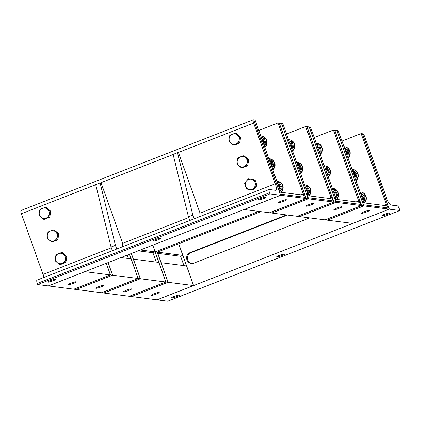 <?xml version="1.0" encoding="UTF-8"?>
<svg xmlns="http://www.w3.org/2000/svg" width="421" height="421" viewBox="0 0 421 421"><rect width="100%" height="100%" fill="white"/><g stroke="black" fill="none" stroke-linecap="round" stroke-linejoin="round"><path stroke-width="0.63" d="M263.283 198.723A4.236 0.521 -19.6 0 1 258.178 200.001A4.236 0.521 -19.6 0 1 261.994 198.086A4.236 0.521 -19.6 0 1 266.156 197.16A4.236 0.521 -19.6 0 1 263.283 198.723M52.962 280.833A4.236 0.521 -19.6 0 1 47.857 282.112A4.236 0.521 -19.6 0 1 51.672 280.197A4.236 0.521 -19.6 0 1 55.835 279.27A4.236 0.521 -19.6 0 1 52.962 280.833M158.122 239.781A4.236 0.521 -19.6 0 1 153.018 241.054A4.236 0.521 -19.6 0 1 156.833 239.144A4.236 0.521 -19.6 0 1 160.996 238.218A4.236 0.521 -19.6 0 1 158.122 239.781M37.053 280.16A3.631 0.853 68.7 0 0 36.937 280.17A3.631 0.853 68.7 0 0 37.306 283.428L269.529 192.765A3.631 0.853 -111.3 0 1 269.166 189.508A3.631 0.853 -111.3 0 1 269.282 189.497L275.76 190.324A7.257 1.705 68.7 0 0 275.981 190.303A7.257 1.705 68.7 0 0 275.255 183.782L199.833 213.226M111.302 247.79L43.026 274.445A7.257 1.705 -111.3 0 1 43.905 277.45M120.948 257.568L131.11 258.868L138.093 278.47L101.577 292.727L76.127 289.474L112.639 275.218L108.076 262.593L112.565 275.208L110.365 274.929L106.234 263.314L110.365 274.929L73.854 289.18L37.706 284.559L37.306 283.428M37.706 284.559L269.935 193.897L280.554 195.255L253.71 119.859L253.389 119.817A3.631 0.853 -111.3 0 0 253.279 119.827A3.631 0.853 -111.3 0 0 253.642 123.085L275.255 183.782M269.529 192.765L269.935 193.897M43.026 274.445L21.413 213.747L95.73 184.735M21.161 210.479A3.631 0.853 68.7 0 0 21.05 210.489A3.631 0.853 68.7 0 0 21.413 213.747M260.931 211.668L157.275 252.137L168.016 282.296L140.367 278.76L133.383 259.157L158.833 262.415L165.816 282.017L129.3 296.273L103.85 293.016L140.367 278.76L131.305 253.521L140.288 278.755L112.639 275.218L76.127 289.474L112.565 275.208L76.054 289.464L73.854 289.18L110.365 274.929L84.916 271.671L48.404 285.927L84.842 271.661L48.331 285.917L280.633 195.265L280.228 194.134L305.678 197.386A3.631 3.5 -82.7 0 0 302.852 195.07L279.497 192.087M194.139 218.799L192.823 215.105L177.494 152.691L178.557 152.828L199.77 212.395L200.086 216.478M177.494 152.691L173.115 154.402L188.445 216.815L192.823 215.105M189.76 220.509L188.445 216.815M116.733 249.022L115.417 245.327L100.087 182.914L101.151 183.051L122.358 242.617L122.674 246.701M100.087 182.914L95.704 184.624L111.033 247.038L115.417 245.327M112.349 250.732L111.033 247.038M65.376 259.341L65.002 262.341L62.14 263.393A5.241 5.052 -82.7 0 0 63.634 254.437L65.997 256.368L65.376 259.341M59.524 264.477L57.156 262.551A5.241 5.052 -82.7 0 0 62.14 263.393L59.524 264.477L60.398 264.593L65.876 262.451L65.002 262.341M55.035 260.652L55.409 257.647A5.241 5.052 -82.7 0 0 57.156 262.551L55.035 260.652M58.651 253.595L61.513 252.537L63.634 254.437A5.241 5.052 -82.7 0 0 55.409 257.647L56.03 254.679L58.651 253.595M65.997 256.368L66.876 256.484L62.387 252.653L61.513 252.537M66.876 256.484L65.876 262.451M57.324 236.718L56.951 239.723L54.083 240.775A5.241 5.052 -82.7 0 0 55.577 231.818L57.945 233.75L57.324 236.718M51.467 241.859L49.099 239.928A5.241 5.052 -82.7 0 0 54.083 240.775L51.467 241.859L52.341 241.97L57.824 239.833L56.951 239.723M46.984 238.028L47.357 235.029A5.241 5.052 -82.7 0 0 49.099 239.928L46.984 238.028M50.594 230.971L53.456 229.919L55.577 231.818A5.241 5.052 -82.7 0 0 47.357 235.029L47.978 232.06L50.594 230.971M57.945 233.75L58.819 233.86L54.335 230.029L53.456 229.919M58.819 233.86L57.824 239.833M49.268 214.1L48.894 217.099L46.031 218.157A5.241 5.052 -82.7 0 0 47.526 209.2L49.889 211.131L49.268 214.1M43.416 219.241L41.047 217.31A5.241 5.052 -82.7 0 0 46.031 218.157L43.416 219.241L44.289 219.352L49.767 217.215L48.894 217.099M38.927 215.41L39.3 212.41A5.241 5.052 -82.7 0 0 41.047 217.31L38.927 215.41M42.542 208.353L45.405 207.3L47.526 209.2A5.241 5.052 -82.7 0 0 39.3 212.41L39.921 209.437L42.542 208.353M49.889 211.131L50.767 211.242L46.278 207.411L45.405 207.3M50.767 211.242L49.767 217.215M255.037 182.582L256.131 185.445L254.105 187.74A5.241 5.052 -82.7 0 0 251.2 179.209L254.195 179.756L255.037 182.582M252.326 190.071L249.332 189.524A5.241 5.052 -82.7 0 0 254.105 187.74L252.326 190.071L253.2 190.181L257.005 185.556L256.131 185.445M246.585 189.008L245.496 186.15A5.241 5.052 -82.7 0 0 249.332 189.524L246.585 189.008M246.427 180.993L248.453 178.693L251.2 179.209A5.241 5.052 -82.7 0 0 245.496 186.15L244.648 183.319L246.427 180.993M254.195 179.756L248.453 178.693M255.068 179.867L257.005 185.556M247.195 162.59L246.822 165.595L243.959 166.648A5.241 5.052 -82.7 0 0 245.448 157.691L247.816 159.622L247.195 162.59M241.338 167.732L238.975 165.8A5.241 5.052 -82.7 0 0 243.959 166.648L241.338 167.732L242.217 167.847L247.695 165.706L246.822 165.595M236.855 163.901L237.228 160.901A5.241 5.052 -82.7 0 0 238.975 165.8L236.855 163.901M240.465 156.844L243.333 155.791L245.448 157.691A5.241 5.052 -82.7 0 0 237.228 160.901L237.849 157.933L240.465 156.844M247.816 159.622L248.69 159.733L244.206 155.902L243.333 155.791M248.69 159.733L247.695 165.706M239.139 139.972L238.765 142.972L235.902 144.029A5.241 5.052 -82.7 0 0 237.397 135.073L239.76 137.004L239.139 139.972M233.287 145.113L230.918 143.182A5.241 5.052 -82.7 0 0 235.902 144.029L233.287 145.113L234.16 145.224L239.644 143.087L238.765 142.972M228.798 141.282L229.171 138.283A5.241 5.052 -82.7 0 0 230.918 143.182L228.798 141.282M232.413 134.225L235.276 133.173L237.397 135.073A5.241 5.052 -82.7 0 0 229.171 138.283L229.792 135.315L232.413 134.225M239.76 137.004L240.638 137.114L236.149 133.283L235.276 133.173M240.638 137.114L239.644 143.087M174.373 296.358A4.236 0.521 -19.6 0 1 179.478 295.079A4.236 0.521 -19.6 0 1 175.662 296.994A4.236 0.521 -19.6 0 1 171.5 297.921A4.236 0.521 -19.6 0 1 174.373 296.358M384.694 214.247A4.236 0.521 -19.6 0 1 389.799 212.968A4.236 0.521 -19.6 0 1 385.983 214.884A4.236 0.521 -19.6 0 1 381.821 215.81A4.236 0.521 -19.6 0 1 384.694 214.247M279.533 255.305A4.236 0.521 -19.6 0 1 284.638 254.026A4.236 0.521 -19.6 0 1 280.823 255.936A4.236 0.521 -19.6 0 1 276.66 256.868A4.236 0.521 -19.6 0 1 279.533 255.305M383.894 205.432L386.367 204.469L361.129 133.594L362.797 133.804A3.631 0.853 -111.3 0 1 364.965 137.32L386.573 198.017A7.257 1.705 68.7 0 0 390.904 205.048L397.382 205.874A3.631 0.853 -111.3 0 1 399.545 209.39L399.95 210.521L167.721 301.183L131.573 296.563L168.09 282.307L161.106 262.704L186.561 265.956L193.539 285.559L157.028 299.815L193.539 285.559L168.09 282.307L131.573 296.563L129.373 296.279L165.89 282.028L155.149 251.869L258.81 211.4M305.678 197.386L306.083 198.517L269.566 212.773L271.766 213.058L308.283 198.801L281.433 123.4L308.283 198.801L271.766 213.058L308.356 198.812L307.951 197.681L333.406 200.933L333.806 202.064L297.294 216.32L299.489 216.599L336.005 202.343L309.156 126.947L336.005 202.343L299.489 216.599L336.079 202.354L335.674 201.222L361.129 204.48L361.528 205.611L325.017 219.862L327.217 220.146L363.728 205.89L336.879 130.489L363.728 205.89L327.217 220.146L363.802 205.901L363.402 204.769L388.851 208.021L389.33 209.163L362.481 133.762L389.33 209.163L399.95 210.521M309.73 217.91L193.934 263.114A5.647 5.441 97.3 0 1 186.645 258.51A5.647 5.441 97.3 0 1 190.176 252.558L286.533 214.942M191.765 263.478A5.647 5.441 97.3 0 1 191.029 252.668L287.38 215.052M300.72 194.797L303.199 193.834L277.96 122.958L279.234 123.121L306.083 198.517L269.566 212.773L244.117 209.521L280.633 195.265L253.784 119.864L255.058 120.027L280.297 190.902L279.023 190.739L253.71 119.859L280.554 195.255L244.043 209.511L280.633 195.265L306.156 198.528L269.64 212.784L306.156 198.528L333.879 202.075L297.368 216.331L333.879 202.075L336.005 202.343L361.602 205.616L325.091 219.873L361.602 205.616L389.251 209.153L352.814 223.419L389.33 209.163L157.101 299.826L193.613 285.57L178.662 243.785L182.798 255.4L180.609 256.257L183.945 265.625M360.044 191.923A6.452 6.22 97.3 0 1 364.128 202.906M360.565 191.965L360.908 192.008A6.452 6.22 97.3 0 1 364.47 202.948M362.676 199.312A4.678 4.51 -82.7 0 0 360.902 194.334M362.723 202.727L364.023 202.169L365.023 196.197L360.187 192.323M363.028 201.712L362.492 202.217M360.471 193.118L363.997 196.07L363.144 200.633M364.023 202.169L362.997 202.038M365.023 196.197L363.997 196.07M351.988 169.3A6.452 6.22 97.3 0 1 355.945 180.414M352.514 169.347L352.851 169.389A6.452 6.22 97.3 0 1 356.04 180.688M354.619 176.688A4.678 4.51 -82.7 0 0 352.845 171.71M355.682 179.678L356.966 173.578L352.13 169.705M352.414 170.5L355.94 173.447L355.092 178.015M355.971 179.551L355.619 179.504M356.966 173.578L355.94 173.447M343.931 146.682A6.452 6.22 97.3 0 1 347.888 157.796M344.457 146.724L344.799 146.771A6.452 6.22 97.3 0 1 347.988 158.064M346.562 154.07A4.678 4.51 -82.7 0 0 344.794 149.092M347.625 157.054L348.914 150.96L344.078 147.082M344.357 147.882L347.888 150.829L347.036 155.396M347.914 156.933L347.567 156.886M348.914 150.96L347.888 150.829M328.443 198.344L330.922 197.375L305.683 126.5L306.956 126.663L333.806 202.064L297.294 216.32L271.84 213.063L308.356 198.812L281.507 123.411L282.78 123.574L308.019 194.449L306.746 194.286L281.507 123.411L279.307 123.132L306.156 198.528L279.234 123.121L304.472 193.997L301.994 194.96M110.444 274.934L106.292 263.288L110.444 274.934L73.928 289.19L110.444 274.934M276.871 181.288A6.452 6.22 97.3 0 1 280.96 192.271M277.397 181.33L277.734 181.372A6.452 6.22 97.3 0 1 281.296 192.313M279.502 188.676A4.678 4.51 -82.7 0 0 277.728 183.698M279.681 192.108L282.196 188.013L279.591 182.63L278.565 182.498L281.17 187.882L279.876 189.729M277.276 182.419L278.565 182.498M282.196 188.013L281.17 187.882M268.814 158.67A6.452 6.22 97.3 0 1 272.771 169.779M269.34 158.712L269.682 158.754A6.452 6.22 97.3 0 1 272.871 170.052M271.445 166.058A4.678 4.51 -82.7 0 0 269.677 161.08M272.313 168.484L274.145 165.395L271.534 160.006L270.508 159.875L273.118 165.264L271.824 167.111M269.219 159.801L270.508 159.875M274.145 165.395L273.118 165.264M260.762 136.046A6.452 6.22 97.3 0 1 264.72 147.161M261.288 136.094L261.625 136.136A6.452 6.22 97.3 0 1 264.814 147.429M263.393 143.435A4.678 4.51 -82.7 0 0 261.62 138.456M264.251 145.845L265.904 143.966L264.383 138.141L261.199 137.278M261.267 137.467L263.357 138.009L264.877 143.835L263.872 144.787M265.904 143.966L264.877 143.835M264.383 138.141L263.357 138.009M356.171 201.891L358.645 200.922L333.406 130.047L334.679 130.21L361.528 205.611L325.017 219.862L299.563 216.61L336.079 202.354L309.23 126.958L310.503 127.121L335.742 197.996L334.469 197.833L309.23 126.958L307.03 126.674L333.879 202.075L306.956 126.663L332.195 197.538L329.722 198.507M138.167 278.481L129.526 254.221L138.167 278.481L101.65 292.737L138.167 278.481M131.368 253.5L140.367 278.76L103.85 293.016L140.288 278.755L103.776 293.005L101.577 292.727L138.093 278.47L129.463 254.242M304.593 184.83A6.452 6.22 97.3 0 1 308.682 195.818M305.12 184.877L305.462 184.919A6.452 6.22 97.3 0 1 309.019 195.86M307.225 192.218A4.678 4.51 -82.7 0 0 305.451 187.245M307.404 195.654L309.919 191.56L307.314 186.171L306.288 186.04L308.893 191.429L307.598 193.276M304.999 185.966L306.288 186.04M309.919 191.56L308.893 191.429M296.542 162.211A6.452 6.22 97.3 0 1 300.499 173.326M297.063 162.253L297.405 162.301A6.452 6.22 97.3 0 1 300.594 173.594M299.173 169.6A4.678 4.51 -82.7 0 0 297.4 164.622M300.036 172.026L301.868 168.942L299.257 163.553L298.231 163.422L300.841 168.81L299.547 170.652M296.942 163.348L298.231 163.422M301.868 168.942L300.841 168.81M288.485 139.593A6.452 6.22 97.3 0 1 292.442 150.707M289.011 139.635L289.348 139.677A6.452 6.22 97.3 0 1 292.537 150.976M291.116 146.982A4.678 4.51 -82.7 0 0 289.343 142.003M291.974 149.387L293.626 147.513L292.106 141.688L288.922 140.819M288.99 141.014L291.079 141.556L292.6 147.382L291.6 148.334M293.626 147.513L292.6 147.382M292.106 141.688L291.079 141.556M386.367 204.469L387.641 204.632L362.407 133.757L389.251 209.153L352.74 223.409L327.291 220.157L363.802 205.901L336.953 130.499L338.231 130.663L363.465 201.538L362.192 201.375L336.953 130.499L334.758 130.221L361.602 205.616L334.679 130.21L359.918 201.085L357.445 202.054M182.798 255.4L157.338 252.116L168.09 282.307L157.275 252.137L155.149 251.869M168.016 282.296L131.499 296.552L168.016 282.296M332.316 188.376A6.452 6.22 97.3 0 1 336.405 199.359M332.843 188.419L333.185 188.466A6.452 6.22 97.3 0 1 336.742 199.407M334.948 195.765A4.678 4.51 -82.7 0 0 333.174 190.787M335.132 199.196L337.647 195.107L335.037 189.718L334.011 189.587L336.621 194.976L335.327 196.817M332.722 189.513L334.011 189.587M337.647 195.107L336.621 194.976M324.265 165.758A6.452 6.22 97.3 0 1 328.222 176.873M324.791 165.8L325.128 165.842A6.452 6.22 97.3 0 1 328.317 177.141M326.896 173.147A4.678 4.51 -82.7 0 0 325.123 168.168M327.759 175.573L329.59 172.484L326.98 167.095L325.954 166.969L328.564 172.352L327.27 174.199M324.67 166.89L325.954 166.969M329.59 172.484L328.564 172.352M316.208 143.135A6.452 6.22 97.3 0 1 320.165 154.249M316.734 143.182L317.076 143.224A6.452 6.22 97.3 0 1 320.265 154.523M318.839 150.529A4.678 4.51 -82.7 0 0 317.066 145.55M319.697 152.934L321.349 151.055L319.828 145.229L316.645 144.366M316.713 144.561L318.802 145.098L320.323 150.923L319.323 151.881M321.349 151.055L320.323 150.923M319.828 145.229L318.802 145.098M75.917 281.781A4.236 0.521 -19.6 0 1 76.069 281.86A4.236 0.521 -19.6 0 1 72.259 283.77A4.236 0.521 -19.6 0 1 68.091 284.701A4.236 0.521 -19.6 0 1 71.433 282.959A4.236 0.521 -19.6 0 1 75.917 281.781M278.57 202.664A4.236 0.521 -19.6 0 1 278.413 202.59A4.236 0.521 -19.6 0 1 282.228 200.675A4.236 0.521 -19.6 0 1 286.391 199.749A4.236 0.521 -19.6 0 1 283.054 201.491A4.236 0.521 -19.6 0 1 278.57 202.664M303.199 193.834L304.472 193.997M277.96 122.958L258.768 130.447M280.297 190.902L279.228 191.323M103.64 285.327A4.236 0.521 -19.6 0 1 103.798 285.401A4.236 0.521 -19.6 0 1 99.982 287.317A4.236 0.521 -19.6 0 1 95.82 288.243A4.236 0.521 -19.6 0 1 99.156 286.501A4.236 0.521 -19.6 0 1 103.64 285.327M127.274 255.1L128.494 258.536M112.639 275.218L108.139 262.567L112.639 275.218M306.293 206.211A4.236 0.521 -19.6 0 1 306.135 206.132A4.236 0.521 -19.6 0 1 309.951 204.222A4.236 0.521 -19.6 0 1 314.113 203.296A4.236 0.521 -19.6 0 1 310.777 205.032A4.236 0.521 -19.6 0 1 306.293 206.211M333.406 200.933A3.631 3.5 -82.7 0 0 330.58 198.617L307.225 195.628M330.922 197.375L332.195 197.538M305.683 126.5L286.49 133.994M308.019 194.449L306.951 194.865M131.363 288.869A4.236 0.521 -19.6 0 1 131.52 288.948A4.236 0.521 -19.6 0 1 127.705 290.864A4.236 0.521 -19.6 0 1 123.542 291.79A4.236 0.521 -19.6 0 1 126.879 290.048A4.236 0.521 -19.6 0 1 131.363 288.869M140.388 249.979L155.075 251.858L152.886 252.711L156.223 262.078M138.193 250.832L152.886 252.711M152.76 245.148L165.89 282.028L129.3 296.273L165.816 282.017L155.075 251.858M334.016 209.753A4.236 0.521 -19.6 0 1 333.864 209.679A4.236 0.521 -19.6 0 1 337.674 207.763A4.236 0.521 -19.6 0 1 341.841 206.837A4.236 0.521 -19.6 0 1 338.5 208.579A4.236 0.521 -19.6 0 1 334.016 209.753M361.129 204.48A3.631 3.5 -82.7 0 0 358.303 202.159L334.948 199.175M358.645 200.922L359.918 201.085M333.406 130.047L314.213 137.541M335.742 197.996L334.674 198.412M159.091 292.416A4.236 0.521 -19.6 0 1 159.243 292.495A4.236 0.521 -19.6 0 1 155.428 294.405A4.236 0.521 -19.6 0 1 151.265 295.332A4.236 0.521 -19.6 0 1 154.602 293.595A4.236 0.521 -19.6 0 1 159.091 292.416M157.775 253.337L180.609 256.257M178.725 243.764L193.613 285.57M361.739 213.3A4.236 0.521 -19.6 0 1 361.586 213.226A4.236 0.521 -19.6 0 1 365.396 211.31A4.236 0.521 -19.6 0 1 369.564 210.384A4.236 0.521 -19.6 0 1 366.223 212.121A4.236 0.521 -19.6 0 1 361.739 213.3M388.851 208.021A3.631 3.5 -82.7 0 0 386.025 205.706L362.67 202.722M387.641 204.632L385.168 205.595M361.129 133.594L341.941 141.082M363.465 201.538L362.397 201.954M188.713 217.568L122.422 243.449M100.319 182.946L173.142 154.512M177.73 152.723L253.642 123.085M190.176 252.558L191.029 252.668M36.937 280.17L269.166 189.508M21.05 210.489L253.279 119.827"/></g></svg>
